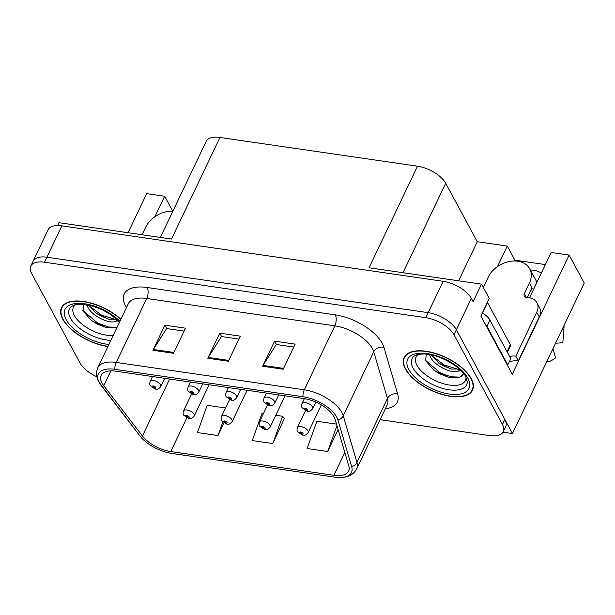 <?xml version="1.0" encoding="UTF-8"?>
<svg xmlns="http://www.w3.org/2000/svg" width="615" height="615" viewBox="0 0 615 615"><rect width="100%" height="100%" fill="white"/><g stroke="black" fill="none" stroke-linecap="round" stroke-linejoin="round"><path stroke-width="0.92" d="M529.53 297.806L551.163 252.45L569.121 255.064L512.295 374.204L480.869 316.056L489.248 298.498L481.476 284.122L473.104 301.681L471.328 298.39A23.693 11.27 -154.5 0 0 443.146 281.309L61.869 225.866A23.693 11.27 -154.5 0 0 48.101 229.756L33.141 261.114A23.693 11.27 -154.5 0 1 46.917 257.224A23.693 11.27 -154.5 0 0 33.141 261.114L30.75 266.126A23.693 11.27 -154.5 0 0 31.573 273.337L80.05 363.058A23.693 11.27 -154.5 0 0 96.878 376.734M160.354 237.428L206.179 141.35A23.693 11.27 25.5 0 1 219.947 137.46L417.508 166.188L369.054 267.771L481.476 284.122M57.71 225.551L59.071 222.699L171.493 239.043L219.947 137.46M173.207 210.476L172.292 210.338L164.674 196.247L146.716 193.633L128.066 232.731M380.155 419.676L489.509 435.581A23.693 11.27 -154.5 0 0 503.278 431.692A23.693 11.27 -154.5 0 0 502.455 424.481L453.978 334.76A23.693 11.27 -154.5 0 0 425.795 317.678L428.194 312.666L46.917 257.224L428.194 312.666A23.693 11.27 -154.5 0 1 456.368 329.748A23.693 11.27 -154.5 0 0 428.194 312.666L443.146 281.309M569.121 255.064L584.25 283.054L512.464 433.552L456.368 329.748L504.854 419.461A23.693 11.27 -154.5 0 1 505.676 426.672L503.278 431.692M503.016 432.184L512.464 433.552M417.508 166.188A23.693 11.27 25.5 0 1 445.691 183.27L477.263 241.703L458.621 280.801M477.263 241.703L507.29 246.069L497.527 266.541M164.674 196.247L154.911 216.718M545.367 264.588L514.901 260.16L507.29 246.069M172.292 210.338L171.893 211.168M541.331 273.068A25.277 18.627 -28.4 0 0 530.361 270M514.901 260.16L514.509 260.991M120.909 319.285A37.915 18.035 -154.5 0 0 86.238 301.919A37.915 18.035 -154.5 0 0 61.492 307.677A37.915 18.035 -154.5 0 0 62.807 319.216A37.915 18.035 -154.5 0 0 107.909 346.545M405.416 369.038A37.915 18.035 -154.5 0 0 440.624 394.069A37.915 18.035 -154.5 0 0 472.543 390.141A37.915 18.035 -154.5 0 0 471.228 378.602A37.915 18.035 -154.5 0 0 436.02 353.571A37.915 18.035 -154.5 0 0 404.101 357.5A37.915 18.035 -154.5 0 0 405.416 369.038M102.036 383.053A25.277 12.023 25.5 0 1 101.16 375.365A25.277 12.023 25.5 0 1 115.851 371.214L303.956 398.566A25.277 12.023 25.5 0 1 335.09 419.345L348.813 466.009A25.277 12.023 25.5 0 1 348.605 471.136A25.277 12.023 25.5 0 1 333.922 475.287L170.762 451.564A25.277 12.023 25.5 0 1 142.449 436.004L103.781 385.713A25.277 12.023 25.5 0 1 102.036 383.053M99.299 382.653A28.436 13.522 -154.5 0 0 101.26 385.643L139.928 435.935A28.436 13.522 -154.5 0 0 140.658 436.85A28.436 13.522 -154.5 0 0 171.777 453.44L334.937 477.171A28.436 13.522 -154.5 0 0 339.388 477.54A28.436 13.522 -154.5 0 0 351.688 466.731L337.966 420.068A28.436 13.522 -154.5 0 0 302.941 396.69L114.836 369.331A28.436 13.522 -154.5 0 0 99.299 382.653M283.192 369.215L295.162 344.131L274.598 341.141L262.628 366.225L283.192 369.215M293.77 347.052L276.281 344.508L263.074 365.41A6.319 3.037 98.3 0 0 262.628 366.225M276.427 344.531L274.598 341.141M173.515 353.271L185.476 328.187L164.912 325.197L152.951 350.281L173.515 353.271M184.085 331.101L166.603 328.564L153.396 349.466A6.319 3.037 98.3 0 0 152.951 350.281M166.742 328.579L164.912 325.197M228.357 361.243L240.319 336.159L219.755 333.169L207.793 358.253L228.357 361.243M238.928 339.08L221.446 336.536L208.239 357.438A6.319 3.037 98.3 0 0 207.793 358.253M221.585 336.559L219.755 333.169M425.795 317.678L44.518 262.236A23.693 11.27 -154.5 0 0 30.75 266.126M225.544 407.976L207.186 405.308L197.423 432.576L217.987 435.566L223.96 423.028M336.49 424.112L316.871 421.26L307.1 448.52L327.664 451.51L338.112 429.616M263.52 413.503L262.028 413.28L252.258 440.548L272.822 443.538L284.407 418.4M272.822 443.538L282.593 416.27L275.797 415.286M282.593 416.27L284.668 418.707M217.987 435.566L222.791 422.136M327.664 451.51L336.935 425.634M305.478 410.674L297.437 427.525A5.927 2.814 25.5 0 1 302.426 426.91A5.927 2.814 25.5 0 1 307.93 430.823A5.927 2.814 25.5 0 1 308.13 432.629C304.494 436.527 304.794 434.797 303.034 435.182A3.951 2.022 -83.3 0 1 302.003 434.398A1.976 0.938 -154.5 0 0 303.003 433.46A1.976 0.938 -154.5 0 0 300.658 432.038A1.976 0.938 -154.5 0 0 299.574 432.96A1.976 0.938 -154.5 0 0 301.85 434.375L300.581 432.875L301.98 433.314L301.573 433.683L302.003 434.398M301.796 433.091L301.519 433.675M301.85 434.375A3.951 1.768 99.8 0 0 302.672 435.128A3.951 1.768 99.8 0 0 302.841 435.143M301.842 433.137L301.573 433.683M304.387 398.628L302.011 403.609A5.927 2.814 25.5 0 1 307 402.994A5.927 2.814 25.5 0 1 312.497 406.907A5.927 2.814 25.5 0 1 312.704 408.706C309.061 412.611 309.368 410.874 307.608 411.266A3.951 2.022 -83.3 0 1 306.57 410.474A1.976 0.938 -154.5 0 0 307.577 409.544A1.976 0.938 -154.5 0 0 305.232 408.122A1.976 0.938 -154.5 0 0 304.148 409.044A1.976 0.938 -154.5 0 0 306.424 410.459L305.148 408.952L306.547 409.39L306.147 409.767L306.57 410.474M306.362 409.175L306.086 409.759M306.424 410.459A3.951 1.768 99.8 0 0 307.246 411.212A3.951 1.768 99.8 0 0 307.415 411.22M306.408 409.213L306.147 409.767M267.502 405.154L259.461 422.005A5.927 2.814 25.5 0 1 264.45 421.39A5.927 2.814 25.5 0 1 269.954 425.303A5.927 2.814 25.5 0 1 270.154 427.102C266.51 431.007 266.818 429.278 265.057 429.662A3.951 2.022 -83.3 0 1 264.027 428.878A1.976 0.938 -154.5 0 0 265.027 427.94A1.976 0.938 -154.5 0 0 262.682 426.518A1.976 0.938 -154.5 0 0 261.598 427.44A1.976 0.938 -154.5 0 0 263.873 428.855L262.605 427.348L264.004 427.786L263.597 428.163L264.027 428.878M263.82 427.571L263.535 428.155M263.873 428.855A3.951 1.768 99.8 0 0 264.696 429.608A3.951 1.768 99.8 0 0 264.865 429.616M263.858 427.61L263.597 428.163M229.526 399.627L221.485 416.486A5.927 2.814 25.5 0 1 226.474 415.871A5.927 2.814 25.5 0 1 231.978 419.784A5.927 2.814 25.5 0 1 232.178 421.582C228.534 425.488 228.842 423.75 227.081 424.142A3.951 2.022 -83.3 0 1 226.043 423.351A1.976 0.938 -154.5 0 0 227.05 422.42A1.976 0.938 -154.5 0 0 224.706 420.991A1.976 0.938 -154.5 0 0 223.622 421.921A1.976 0.938 -154.5 0 0 225.897 423.328L224.629 421.829L226.02 422.267L225.62 422.643L226.043 423.351M225.843 422.051L225.559 422.636M225.897 423.328A3.951 1.768 99.8 0 0 226.72 424.089A3.951 1.768 99.8 0 0 226.889 424.096M225.882 422.09L225.62 422.643M191.549 394.107L183.508 410.958A5.927 2.814 25.5 0 1 188.498 410.343A5.927 2.814 25.5 0 1 193.994 414.256A5.927 2.814 25.5 0 1 194.202 416.063C190.558 419.96 190.865 418.231 189.105 418.615A3.951 2.022 -83.3 0 1 188.067 417.831A1.976 0.938 -154.5 0 0 189.074 416.893A1.976 0.938 -154.5 0 0 186.729 415.471A1.976 0.938 -154.5 0 0 185.645 416.393A1.976 0.938 -154.5 0 0 187.921 417.808L186.645 416.309L188.044 416.747L187.644 417.116L188.067 417.831M187.859 416.524L187.583 417.108M187.921 417.808A3.951 1.768 99.8 0 0 188.744 418.561A3.951 1.768 99.8 0 0 188.913 418.577M187.906 416.57L187.644 417.116M266.41 393.108L264.035 398.082A5.927 2.814 25.5 0 1 269.024 397.474A5.927 2.814 25.5 0 1 274.521 401.38A5.927 2.814 25.5 0 1 274.728 403.186C271.084 407.092 271.392 405.354 269.631 405.739A3.951 2.022 -83.3 0 1 268.594 404.954A1.976 0.938 -154.5 0 0 269.601 404.017A1.976 0.938 -154.5 0 0 267.248 402.594A1.976 0.938 -154.5 0 0 266.172 403.525A1.976 0.938 -154.5 0 0 268.447 404.931L267.171 403.432L268.571 403.871L268.171 404.247L268.594 404.954M268.386 403.655L268.109 404.24M268.447 404.931A3.951 1.768 99.8 0 0 269.27 405.692A3.951 1.768 99.8 0 0 269.439 405.7M268.432 403.694L268.171 404.247M228.434 387.581L226.059 392.562A5.927 2.814 25.5 0 1 231.048 391.947A5.927 2.814 25.5 0 1 236.544 395.86A5.927 2.814 25.5 0 1 236.752 397.667C233.108 401.564 233.416 399.835 231.655 400.219A3.951 2.022 -83.3 0 1 230.617 399.435A1.976 0.938 -154.5 0 0 231.624 398.497A1.976 0.938 -154.5 0 0 229.272 397.075A1.976 0.938 -154.5 0 0 228.196 397.997A1.976 0.938 -154.5 0 0 230.471 399.412L229.195 397.905L230.594 398.351L230.195 398.72L230.617 399.435M230.41 398.128L230.133 398.712M230.471 399.412A3.951 1.768 99.8 0 0 231.294 400.165A3.951 1.768 99.8 0 0 231.463 400.18M230.456 398.174L230.195 398.72M190.458 382.061L188.082 387.043A5.927 2.814 25.5 0 1 193.064 386.428A5.927 2.814 25.5 0 1 198.568 390.341A5.927 2.814 25.5 0 1 198.776 392.139C195.132 396.045 195.439 394.307 193.679 394.699A3.951 2.022 -83.3 0 1 192.641 393.908A1.976 0.938 -154.5 0 0 193.648 392.977A1.976 0.938 -154.5 0 0 191.296 391.555A1.976 0.938 -154.5 0 0 190.22 392.478A1.976 0.938 -154.5 0 0 192.495 393.892L191.219 392.385L192.618 392.824L192.218 393.2L192.641 393.908M192.434 392.608L192.157 393.193M192.495 393.892A3.951 1.768 99.8 0 0 193.318 394.646A3.951 1.768 99.8 0 0 193.487 394.653M192.48 392.647L192.218 393.2M152.482 376.541L150.106 381.515A5.927 2.814 25.5 0 1 155.088 380.908A5.927 2.814 25.5 0 1 160.592 384.813A5.927 2.814 25.5 0 1 160.799 386.62C157.156 390.525 157.455 388.788 155.703 389.172A3.951 2.022 -83.3 0 1 154.665 388.388A1.976 0.938 -154.5 0 0 155.672 387.45A1.976 0.938 -154.5 0 0 153.32 386.028A1.976 0.938 -154.5 0 0 152.243 386.958A1.976 0.938 -154.5 0 0 154.511 388.365L153.243 386.866L154.642 387.304L154.242 387.681L154.665 388.388M154.457 387.089L154.181 387.665M154.511 388.365A3.951 1.768 99.8 0 0 155.341 389.126A3.951 1.768 99.8 0 0 155.51 389.134M154.503 387.127L154.242 387.681M172.861 211.191A23.693 17.458 -28.4 0 0 145.678 227.227L142.08 234.769M524.341 293.693L526.302 297.329A3.951 2.914 151.6 0 1 524.288 296.069A3.951 2.914 151.6 0 1 524.341 293.693L529.423 283.031A23.693 17.458 -28.4 0 0 529.7 268.778A23.693 17.458 -28.4 0 0 517.83 261.229A23.693 17.458 -28.4 0 0 488.295 277.05L483.305 287.505M531.767 288.135L532.213 288.197L531.96 287.728L527.309 297.476M532.213 288.197A23.693 17.458 151.6 0 1 529.907 292.033M555.553 343.224L562.817 342.74L564.032 326.88A8.687 5.712 169.7 0 0 563.978 325.896A8.687 5.712 169.7 0 0 563.924 325.666M547.212 360.705L548.249 361.851A18.166 13.384 -28.4 0 0 555.568 357.93L553.246 349.474A8.687 1.315 52 0 0 552.947 348.682M526.271 297.322L529.015 297.721A15.798 11.639 151.6 0 1 536.926 302.757L539.463 307.454A15.798 11.639 151.6 0 1 539.278 316.956L518.345 360.851A15.798 11.639 -28.4 0 0 509.159 362.066M509.589 356.454A15.798 11.639 151.6 0 1 515.801 356.154L518.345 360.851M536.926 302.757A15.798 11.639 151.6 0 1 536.741 312.259L515.801 356.154M485.004 323.713A15.798 7.511 25.5 0 1 486.98 326.419L507.79 364.941A15.798 7.511 -154.5 0 0 507.229 364.833M486.98 326.419L489.971 320.146A15.798 7.511 -154.5 0 0 482.36 312.92M507.79 364.941L510.781 358.668L489.971 320.146M113.152 335.552A27.329 13 25.5 0 1 74.377 315.533A27.329 13 25.5 0 1 75.676 304.61M83.717 303.625L83.025 310.898L91.543 320.646L105.926 327.503L116.765 327.972M108.002 346.345A37.515 17.843 25.5 0 1 63.145 319.262A37.515 17.843 25.5 0 1 61.846 307.846A37.515 17.843 25.5 0 1 86.454 302.165A37.515 17.843 25.5 0 1 120.809 319.493M118.449 320.846L115.528 321.33A17.858 8.495 -154.5 0 0 117.396 319.823M115.528 321.33C109.501 324.382 90.982 315.649 87.522 306.416L86.953 304.771M116.75 319.223L108.371 319.193L96.224 313.335L88.814 305.132M117.096 327.288L108.325 326.98L97.577 323.006L82.833 310.421M115.712 319.585L101.375 315.041L89.183 305.809M106.157 327.564L97.101 323.997L91.266 320.438M109.232 319.4L100.898 316.033L95.556 312.827M465.993 377.18A27.329 13 25.5 0 1 445.614 384.306A27.329 13 25.5 0 1 416.993 365.356A27.329 13 25.5 0 1 418.292 354.432M426.326 353.44L425.642 360.721L434.159 370.468L448.535 377.326L458.882 377.925L463.664 373.858M405.762 369.085A37.515 17.843 25.5 0 1 404.462 357.669A37.515 17.843 25.5 0 1 436.043 353.779A37.515 17.843 25.5 0 1 470.882 378.556A37.515 17.843 25.5 0 1 472.182 389.971A37.515 17.843 25.5 0 1 440.601 393.861A37.515 17.843 25.5 0 1 405.762 369.085M461.058 370.668L458.144 371.145A17.858 8.495 -154.5 0 0 460.012 369.646M458.144 371.145C452.117 374.204 433.59 365.471 430.139 356.231L429.562 354.594M459.367 369.046L450.987 369.015L438.841 363.15L431.423 354.947M507.398 352.41L510.481 345.961A3.951 1.876 -154.5 0 0 510.342 344.761L487.495 302.48A3.951 1.876 -154.5 0 0 487.411 302.342M462.834 375.634L459.766 377.095L450.98 376.818L440.194 372.828L425.449 360.236M458.329 369.407L443.992 364.864L431.791 355.631M448.766 377.387L439.717 373.82L433.882 370.261M451.848 369.215L443.515 365.856L438.172 362.642M61.869 225.866L44.518 262.236M471.328 298.39L453.978 334.76M445.691 183.27L403.025 272.714M126.498 307.569A39.491 18.781 25.5 0 1 147.177 287.505L335.275 314.865A7.895 3.798 -81.7 0 1 334.821 325.827L146.724 298.475A31.596 15.029 -154.5 0 0 128.358 303.664L97.854 367.624A31.596 15.029 25.5 0 1 116.212 362.435A7.895 3.798 98.3 0 0 114.836 369.331M335.275 314.865A39.491 18.781 25.5 0 1 382.246 343.331A39.491 18.781 25.5 0 1 383.929 347.337L397.644 393.992A39.491 18.781 25.5 0 1 385.351 408.783M372.398 348.605A31.596 15.029 -154.5 0 0 334.821 325.827L304.317 389.795A31.596 15.029 25.5 0 1 343.239 415.771L356.954 462.434A31.596 15.029 25.5 0 1 356.708 468.845L387.212 404.878A31.596 15.029 -154.5 0 0 387.465 398.466L373.743 351.811A31.596 15.029 -154.5 0 0 372.398 348.605M351.688 466.731A7.895 6.388 -16.4 0 0 356.954 462.434L387.465 398.466A7.895 6.388 163.6 0 1 397.644 393.992M337.966 420.068A7.895 6.388 -16.4 0 0 343.239 415.771L373.743 351.811A7.895 6.388 163.6 0 1 383.929 347.337M302.941 396.69A7.895 3.798 -81.7 0 1 304.317 389.795L116.212 362.435L146.724 298.475A7.895 3.798 -81.7 0 0 147.177 287.505M502.455 424.481L504.854 419.461M333.922 475.287L344.823 452.44M103.781 385.713L110.854 370.883M142.449 436.004L169.625 379.032M170.762 451.564L186.799 417.946M228.749 360.421L208.239 357.438M173.907 352.449L153.396 349.466M283.584 368.393L263.074 365.41M529.423 283.031L531.96 287.728M552.185 350.273A27.014 19.911 -28.4 0 0 553.246 349.474M536.741 312.259L539.278 316.956M110.861 340.349A30.266 14.391 25.5 0 1 70.418 318.139A30.266 14.391 25.5 0 1 71.179 306.578L74.83 304.809L81.126 304.171L92.95 306.185L102.659 309.945L110.977 314.719L119.587 322.052M108.901 344.469A33.963 16.151 25.5 0 1 66.228 319.715A33.963 16.151 25.5 0 1 80.004 303.364A33.963 16.151 25.5 0 1 119.917 321.368M467.3 381.923A30.266 14.391 25.5 0 1 443.961 388.749A30.266 14.391 25.5 0 1 413.026 367.962A30.266 14.391 25.5 0 1 413.795 356.4L414.533 355.847C416.54 355.324 413.933 354.54 423.743 353.994C438.057 353.64 461.319 366.778 465.816 376.849L467.3 381.923M408.844 369.53A33.963 16.151 25.5 0 1 427.41 353.625A33.963 16.151 25.5 0 1 467.8 378.102A33.963 16.151 25.5 0 1 449.234 394.015A33.963 16.151 25.5 0 1 408.844 369.53M487.495 302.48L482.483 312.997M510.342 344.761L507.021 351.711M97.854 367.624C95.825 372.152 96.163 376.941 98.854 381.992L140.658 436.85M339.388 477.54C347.775 477.632 353.548 474.734 356.708 468.845M297.437 427.525C296.899 429.677 296.945 431.069 297.599 431.707L302.672 435.128M321.345 404.924L308.13 432.629M302.011 403.609C301.465 405.762 301.519 407.153 302.173 407.783L307.246 411.212M315.856 402.102L312.704 408.706M259.461 422.005C258.923 424.158 258.969 425.549 259.622 426.18L264.696 429.608M285.076 395.822L270.154 427.102M221.485 416.486C220.939 418.63 220.993 420.022 221.646 420.66L226.72 424.089M247.099 390.302L232.178 421.582M183.508 410.958C182.963 413.111 183.016 414.502 183.67 415.14L188.744 418.561M209.123 384.775L194.202 416.063M264.035 398.082C263.489 400.234 263.543 401.626 264.196 402.264L269.27 405.692M278.687 394.892L274.728 403.186M226.059 392.562C225.513 394.715 225.567 396.106 226.22 396.744L231.294 400.165M240.711 389.372L236.752 397.667M188.082 387.043C187.537 389.187 187.59 390.587 188.236 391.217L193.318 394.646M202.735 383.845L198.776 392.139M150.106 381.515C149.56 383.668 149.614 385.059 150.26 385.697L155.341 389.126M164.751 378.325L160.799 386.62M529.7 268.778L536.964 282.216M61.846 307.846L62.961 305.501M404.462 357.669L405.577 355.324M472.182 389.971L473.304 387.627"/></g></svg>

